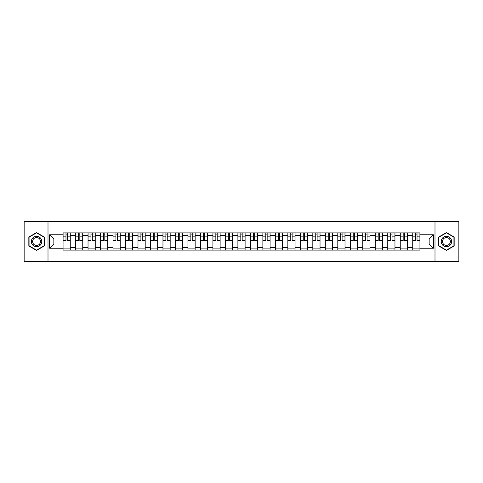 <?xml version="1.0" encoding="UTF-8"?>
<svg xmlns="http://www.w3.org/2000/svg" width="483" height="483" viewBox="0 0 483 483"><rect width="100%" height="100%" fill="white"/><g stroke="black" fill="none" stroke-linecap="round" stroke-linejoin="round"><path stroke-width="0.72" d="M434.996 261.514L458.85 261.514L458.85 221.486L24.15 221.486L24.15 261.514L434.996 261.514L434.996 221.486M75.547 250.103L75.547 235.336L70.264 235.336L70.264 250.103M70.264 235.336L70.264 232.897M75.547 235.336L75.547 232.897M82.75 232.897L82.75 250.103M88.033 250.103L88.033 232.897M95.242 232.897L95.242 250.103M100.524 250.103L100.524 232.897M107.727 232.897L107.727 250.103M113.01 250.103L113.01 232.897M120.219 232.897L120.219 250.103M125.502 250.103L125.502 232.897M132.704 232.897L132.704 250.103M137.987 250.103L137.987 232.897M145.196 232.897L145.196 250.103M150.479 250.103L150.479 232.897M157.681 232.897L157.681 250.103M162.964 250.103L162.964 232.897M170.173 232.897L170.173 250.103M175.456 250.103L175.456 232.897M182.659 232.897L182.659 250.103M187.941 250.103L187.941 232.897M195.15 232.897L195.15 250.103M200.433 250.103L200.433 232.897M207.636 232.897L207.636 250.103M212.918 250.103L212.918 232.897M220.127 232.897L220.127 250.103M225.41 250.103L225.41 232.897M232.613 232.897L232.613 250.103M237.896 250.103L237.896 232.897M245.104 232.897L245.104 250.103M250.387 250.103L250.387 232.897M257.59 232.897L257.59 250.103M262.873 250.103L262.873 232.897M270.082 232.897L270.082 250.103M275.364 250.103L275.364 232.897M282.567 232.897L282.567 250.103M287.85 250.103L287.85 232.897M295.059 232.897L295.059 250.103M300.341 250.103L300.341 232.897M307.544 232.897L307.544 250.103M312.827 250.103L312.827 232.897M320.036 232.897L320.036 250.103M325.319 250.103L325.319 232.897M332.521 232.897L332.521 250.103M337.804 250.103L337.804 232.897M345.013 232.897L345.013 250.103M350.296 250.103L350.296 232.897M357.498 232.897L357.498 250.103M362.781 250.103L362.781 232.897M369.99 232.897L369.99 250.103M375.273 250.103L375.273 232.897M382.476 232.897L382.476 250.103M387.758 250.103L387.758 232.897M394.967 232.897L394.967 250.103M400.25 250.103L400.25 232.897M407.453 232.897L407.453 250.103M412.736 250.103L412.736 232.897M412.736 243.981L407.453 243.981M400.25 243.981L394.967 243.981M387.758 243.981L382.476 243.981M375.273 243.981L369.99 243.981M362.781 243.981L357.498 243.981M350.296 243.981L345.013 243.981M337.804 243.981L332.521 243.981M325.319 243.981L320.036 243.981M312.827 243.981L307.544 243.981M300.341 243.981L295.059 243.981M287.85 243.981L282.567 243.981M275.364 243.981L270.082 243.981M262.873 243.981L257.59 243.981M250.387 243.981L245.104 243.981M237.896 243.981L232.613 243.981M225.41 243.981L220.127 243.981M212.918 243.981L207.636 243.981M200.433 243.981L195.15 243.981M187.941 243.981L182.659 243.981M175.456 243.981L170.173 243.981M162.964 243.981L157.681 243.981M150.479 243.981L145.196 243.981M137.987 243.981L132.704 243.981M125.502 243.981L120.219 243.981M113.01 243.981L107.727 243.981M100.524 243.981L95.242 243.981M88.033 243.981L82.75 243.981M75.547 243.981L70.264 243.981M412.736 239.019L407.453 239.019M400.25 239.019L394.967 239.019M387.758 239.019L382.476 239.019M375.273 239.019L369.99 239.019M362.781 239.019L357.498 239.019M350.296 239.019L345.013 239.019M337.804 239.019L332.521 239.019M325.319 239.019L320.036 239.019M312.827 239.019L307.544 239.019M300.341 239.019L295.059 239.019M287.85 239.019L282.567 239.019M275.364 239.019L270.082 239.019M262.873 239.019L257.59 239.019M250.387 239.019L245.104 239.019M237.896 239.019L232.613 239.019M225.41 239.019L220.127 239.019M212.918 239.019L207.636 239.019M200.433 239.019L195.15 239.019M187.941 239.019L182.659 239.019M175.456 239.019L170.173 239.019M162.964 239.019L157.681 239.019M150.479 239.019L145.196 239.019M137.987 239.019L132.704 239.019M125.502 239.019L120.219 239.019M113.01 239.019L107.727 239.019M100.524 239.019L95.242 239.019M88.033 239.019L82.75 239.019M75.547 239.019L70.264 239.019M53.848 243.981L63.056 243.981L63.056 239.019L53.848 239.019L53.848 243.981L49.61 248.226L49.61 234.774L63.056 234.774L63.056 239.019M419.944 239.019L419.944 243.981L429.152 243.981L429.152 239.019L419.944 239.019L419.944 232.897L63.056 232.897L63.056 234.774M419.944 234.774L433.39 234.774L433.39 248.226L419.944 248.226L419.944 243.981M63.056 243.981L63.056 250.103L419.944 250.103L419.944 248.226M63.056 248.226L49.61 248.226M48.004 261.514L48.004 221.486M44.285 237.038L36.557 232.577L28.835 237.038L28.835 245.962L36.557 250.423L44.285 245.962L44.285 237.038M454.165 237.038L446.443 232.577L438.715 237.038L438.715 245.962L446.443 250.423L454.165 245.962L454.165 237.038M70.264 248.908L63.056 248.908M65.978 234.092L67.342 234.092M82.75 248.908L75.547 248.908M78.469 234.092L79.828 234.092M95.242 248.908L88.033 248.908M90.955 234.092L92.319 234.092M107.727 248.908L100.524 248.908M103.447 234.092L104.805 234.092M120.219 248.908L113.01 248.908M115.932 234.092L117.297 234.092M132.704 248.908L125.502 248.908M128.424 234.092L129.782 234.092M145.196 248.908L137.987 248.908M140.909 234.092L142.274 234.092M157.681 248.908L150.479 248.908M153.401 234.092L154.759 234.092M170.173 248.908L162.964 248.908M165.886 234.092L167.251 234.092M182.659 248.908L175.456 248.908M178.378 234.092L179.736 234.092M195.15 248.908L187.941 248.908M190.863 234.092L192.228 234.092M207.636 248.908L200.433 248.908M203.355 234.092L204.714 234.092M220.127 248.908L212.918 248.908M215.841 234.092L217.205 234.092M232.613 248.908L225.41 248.908M228.332 234.092L229.691 234.092M245.104 248.908L237.896 248.908M240.818 234.092L242.182 234.092M257.59 248.908L250.387 248.908M253.309 234.092L254.668 234.092M270.082 248.908L262.873 248.908M265.795 234.092L267.159 234.092M282.567 248.908L275.364 248.908M278.286 234.092L279.645 234.092M295.059 248.908L287.85 248.908M290.772 234.092L292.137 234.092M307.544 248.908L300.341 248.908M303.264 234.092L304.622 234.092M320.036 248.908L312.827 248.908M315.749 234.092L317.114 234.092M332.521 248.908L325.319 248.908M328.241 234.092L329.599 234.092M345.013 248.908L337.804 248.908M340.726 234.092L342.091 234.092M357.498 248.908L350.296 248.908M353.218 234.092L354.576 234.092M369.99 248.908L362.781 248.908M365.703 234.092L367.068 234.092M382.476 248.908L375.273 248.908M378.195 234.092L379.553 234.092M394.967 248.908L387.758 248.908M390.681 234.092L392.045 234.092M407.453 248.908L400.25 248.908M403.172 234.092L404.531 234.092M419.944 248.908L412.736 248.908M415.658 234.092L417.022 234.092M49.61 234.774L53.848 239.019M429.152 243.981L433.39 248.226M429.152 239.019L433.39 234.774M67.342 240.582L67.342 232.975L70.222 232.975L70.222 240.582L67.342 240.582M65.978 234.014L67.342 234.014M64.136 234.014L64.776 234.014M68.538 234.014L69.184 234.014M64.776 232.975L63.098 232.975L63.098 240.582L65.978 240.582L65.978 232.975L68.538 232.975M79.828 240.582L79.828 232.975L82.708 232.975L82.708 240.582L79.828 240.582M78.469 234.014L79.828 234.014M76.628 234.014L77.268 234.014M81.029 234.014L81.669 234.014M77.268 232.975L75.583 232.975L75.583 240.582L78.469 240.582L78.469 232.975L81.029 232.975M92.319 240.582L92.319 232.975L95.199 232.975L95.199 240.582L92.319 240.582M90.955 234.014L92.319 234.014M89.114 234.014L89.753 234.014M93.521 234.014L94.161 234.014M89.753 232.975L88.075 232.975L88.075 240.582L90.955 240.582L90.955 232.975L93.521 232.975M32.053 244.102A5.204 5.204 0 0 0 39.159 246.004A5.204 5.204 0 0 0 41.067 238.898A5.204 5.204 0 0 0 33.955 236.996A5.204 5.204 0 0 0 32.053 244.102M33.146 243.468A3.942 3.942 0 0 0 38.531 244.911A3.942 3.942 0 0 0 39.968 239.532A3.942 3.942 0 0 0 34.589 238.089A3.942 3.942 0 0 0 33.146 243.468M36.557 232.854L44.044 237.177L44.044 245.823L36.557 250.146L29.071 245.823L29.071 237.177L36.557 232.854M441.933 244.102A5.204 5.204 0 0 0 449.045 246.004A5.204 5.204 0 0 0 450.947 238.898A5.204 5.204 0 0 0 443.841 236.996A5.204 5.204 0 0 0 441.933 244.102M443.032 243.468A3.942 3.942 0 0 0 448.411 244.911A3.942 3.942 0 0 0 449.854 239.532A3.942 3.942 0 0 0 444.469 238.089A3.942 3.942 0 0 0 443.032 243.468M446.443 232.854L453.929 237.177L453.929 245.823L446.443 250.146L438.956 245.823L438.956 237.177L446.443 232.854M104.805 240.582L104.805 232.975L107.685 232.975L107.685 240.582L104.805 240.582M103.447 234.014L104.805 234.014M101.605 234.014L102.245 234.014M106.006 234.014L106.646 234.014M102.245 232.975L100.561 232.975L100.561 240.582L103.447 240.582L103.447 232.975L106.006 232.975M117.297 240.582L117.297 232.975L120.176 232.975L120.176 240.582L117.297 240.582M115.932 234.014L117.297 234.014M114.091 234.014L114.731 234.014M118.498 234.014L119.138 234.014M114.731 232.975L113.052 232.975L113.052 240.582L115.932 240.582L115.932 232.975L118.498 232.975M129.782 240.582L129.782 232.975L132.662 232.975L132.662 240.582L129.782 240.582M128.424 234.014L129.782 234.014M126.582 234.014L127.222 234.014M130.984 234.014L131.624 234.014M127.222 232.975L125.538 232.975L125.538 240.582L128.424 240.582L128.424 232.975L130.984 232.975M142.274 240.582L142.274 232.975L145.154 232.975L145.154 240.582L142.274 240.582M140.909 234.014L142.274 234.014M139.068 234.014L139.708 234.014M143.475 234.014L144.115 234.014M139.708 232.975L138.029 232.975L138.029 240.582L140.909 240.582L140.909 232.975L143.475 232.975M154.759 240.582L154.759 232.975L157.639 232.975L157.639 240.582L154.759 240.582M153.401 234.014L154.759 234.014M151.559 234.014L152.199 234.014M155.961 234.014L156.601 234.014M152.199 232.975L150.515 232.975L150.515 240.582L153.401 240.582L153.401 232.975L155.961 232.975M167.251 240.582L167.251 232.975L170.131 232.975L170.131 240.582L167.251 240.582M165.886 234.014L167.251 234.014M164.045 234.014L164.685 234.014M168.452 234.014L169.092 234.014M164.685 232.975L163.006 232.975L163.006 240.582L165.886 240.582L165.886 232.975L168.452 232.975M179.736 240.582L179.736 232.975L182.622 232.975L182.622 240.582L179.736 240.582M178.378 234.014L179.736 234.014M176.536 234.014L177.176 234.014M180.938 234.014L181.578 234.014M177.176 232.975L175.492 232.975L175.492 240.582L178.378 240.582L178.378 232.975L180.938 232.975M192.228 240.582L192.228 232.975L195.108 232.975L195.108 240.582L192.228 240.582M190.863 234.014L192.228 234.014M189.022 234.014L189.662 234.014M193.429 234.014L194.069 234.014M189.662 232.975L187.984 232.975L187.984 240.582L190.863 240.582L190.863 232.975L193.429 232.975M204.714 240.582L204.714 232.975L207.599 232.975L207.599 240.582L204.714 240.582M203.355 234.014L204.714 234.014M201.514 234.014L202.154 234.014M205.915 234.014L206.555 234.014M202.154 232.975L200.469 232.975L200.469 240.582L203.355 240.582L203.355 232.975L205.915 232.975M217.205 240.582L217.205 232.975L220.085 232.975L220.085 240.582L217.205 240.582M215.841 234.014L217.205 234.014M213.999 234.014L214.639 234.014M218.407 234.014L219.047 234.014M214.639 232.975L212.961 232.975L212.961 240.582L215.841 240.582L215.841 232.975L218.407 232.975M229.691 240.582L229.691 232.975L232.577 232.975L232.577 240.582L229.691 240.582M228.332 234.014L229.691 234.014M226.491 234.014L227.131 234.014M230.892 234.014L231.532 234.014M227.131 232.975L225.446 232.975L225.446 240.582L228.332 240.582L228.332 232.975L230.892 232.975M242.182 240.582L242.182 232.975L245.062 232.975L245.062 240.582L242.182 240.582M240.818 234.014L242.182 234.014M238.976 234.014L239.616 234.014M243.384 234.014L244.024 234.014M239.616 232.975L237.938 232.975L237.938 240.582L240.818 240.582L240.818 232.975L243.384 232.975M254.668 240.582L254.668 232.975L257.554 232.975L257.554 240.582L254.668 240.582M253.309 234.014L254.668 234.014M251.468 234.014L252.108 234.014M255.869 234.014L256.509 234.014M252.108 232.975L250.423 232.975L250.423 240.582L253.309 240.582L253.309 232.975L255.869 232.975M267.159 240.582L267.159 232.975L270.039 232.975L270.039 240.582L267.159 240.582M265.795 234.014L267.159 234.014M263.953 234.014L264.593 234.014M268.361 234.014L269.001 234.014M264.593 232.975L262.915 232.975L262.915 240.582L265.795 240.582L265.795 232.975L268.361 232.975M279.645 240.582L279.645 232.975L282.531 232.975L282.531 240.582L279.645 240.582M278.286 234.014L279.645 234.014M276.445 234.014L277.085 234.014M280.846 234.014L281.486 234.014M277.085 232.975L275.401 232.975L275.401 240.582L278.286 240.582L278.286 232.975L280.846 232.975M292.137 240.582L292.137 232.975L295.016 232.975L295.016 240.582L292.137 240.582M290.772 234.014L292.137 234.014M288.931 234.014L289.571 234.014M293.338 234.014L293.978 234.014M289.571 232.975L287.892 232.975L287.892 240.582L290.772 240.582L290.772 232.975L293.338 232.975M304.622 240.582L304.622 232.975L307.508 232.975L307.508 240.582L304.622 240.582M303.264 234.014L304.622 234.014M301.422 234.014L302.062 234.014M305.824 234.014L306.464 234.014M302.062 232.975L300.378 232.975L300.378 240.582L303.264 240.582L303.264 232.975L305.824 232.975M317.114 240.582L317.114 232.975L319.994 232.975L319.994 240.582L317.114 240.582M315.749 234.014L317.114 234.014M313.908 234.014L314.548 234.014M318.315 234.014L318.955 234.014M314.548 232.975L312.869 232.975L312.869 240.582L315.749 240.582L315.749 232.975L318.315 232.975M329.599 240.582L329.599 232.975L332.485 232.975L332.485 240.582L329.599 240.582M328.241 234.014L329.599 234.014M326.399 234.014L327.039 234.014M330.801 234.014L331.441 234.014M327.039 232.975L325.361 232.975L325.361 240.582L328.241 240.582L328.241 232.975L330.801 232.975M342.091 240.582L342.091 232.975L344.971 232.975L344.971 240.582L342.091 240.582M340.726 234.014L342.091 234.014M338.885 234.014L339.525 234.014M343.292 234.014L343.932 234.014M339.525 232.975L337.846 232.975L337.846 240.582L340.726 240.582L340.726 232.975L343.292 232.975M354.576 240.582L354.576 232.975L357.462 232.975L357.462 240.582L354.576 240.582M353.218 234.014L354.576 234.014M351.376 234.014L352.016 234.014M355.778 234.014L356.418 234.014M352.016 232.975L350.338 232.975L350.338 240.582L353.218 240.582L353.218 232.975L355.778 232.975M367.068 240.582L367.068 232.975L369.948 232.975L369.948 240.582L367.068 240.582M365.703 234.014L367.068 234.014M363.862 234.014L364.502 234.014M368.269 234.014L368.909 234.014M364.502 232.975L362.824 232.975L362.824 240.582L365.703 240.582L365.703 232.975L368.269 232.975M379.553 240.582L379.553 232.975L382.439 232.975L382.439 240.582L379.553 240.582M378.195 234.014L379.553 234.014M376.354 234.014L376.994 234.014M380.755 234.014L381.395 234.014M376.994 232.975L375.315 232.975L375.315 240.582L378.195 240.582L378.195 232.975L380.755 232.975M392.045 240.582L392.045 232.975L394.925 232.975L394.925 240.582L392.045 240.582M390.681 234.014L392.045 234.014M388.839 234.014L389.479 234.014M393.247 234.014L393.887 234.014M389.479 232.975L387.801 232.975L387.801 240.582L390.681 240.582L390.681 232.975L393.247 232.975M404.531 240.582L404.531 232.975L407.417 232.975L407.417 240.582L404.531 240.582M403.172 234.014L404.531 234.014M401.331 234.014L401.971 234.014M405.732 234.014L406.372 234.014M401.971 232.975L400.292 232.975L400.292 240.582L403.172 240.582L403.172 232.975L405.732 232.975M417.022 240.582L417.022 232.975L419.902 232.975L419.902 240.582L417.022 240.582M415.658 234.014L417.022 234.014M413.816 234.014L414.462 234.014M418.224 234.014L418.864 234.014M414.462 232.975L412.778 232.975L412.778 240.582L415.658 240.582L415.658 232.975L418.224 232.975M400.25 235.336L394.967 235.336M387.758 235.336L382.476 235.336M375.273 235.336L369.99 235.336M362.781 235.336L357.498 235.336M350.296 235.336L345.013 235.336M337.804 235.336L332.521 235.336M325.319 235.336L320.036 235.336M312.827 235.336L307.544 235.336M300.341 235.336L295.059 235.336M287.85 235.336L282.567 235.336M275.364 235.336L270.082 235.336M262.873 235.336L257.59 235.336M250.387 235.336L245.104 235.336M237.896 235.336L232.613 235.336M225.41 235.336L220.127 235.336M212.918 235.336L207.636 235.336M200.433 235.336L195.15 235.336M187.941 235.336L182.659 235.336M175.456 235.336L170.173 235.336M162.964 235.336L157.681 235.336M150.479 235.336L145.196 235.336M137.987 235.336L132.704 235.336M125.502 235.336L120.219 235.336M113.01 235.336L107.727 235.336M100.524 235.336L95.242 235.336M88.033 235.336L82.75 235.336M412.736 235.336L407.453 235.336M400.25 247.664L394.967 247.664M387.758 247.664L382.476 247.664M375.273 247.664L369.99 247.664M362.781 247.664L357.498 247.664M350.296 247.664L345.013 247.664M337.804 247.664L332.521 247.664M325.319 247.664L320.036 247.664M312.827 247.664L307.544 247.664M300.341 247.664L295.059 247.664M287.85 247.664L282.567 247.664M275.364 247.664L270.082 247.664M262.873 247.664L257.59 247.664M250.387 247.664L245.104 247.664M237.896 247.664L232.613 247.664M225.41 247.664L220.127 247.664M212.918 247.664L207.636 247.664M200.433 247.664L195.15 247.664M187.941 247.664L182.659 247.664M175.456 247.664L170.173 247.664M162.964 247.664L157.681 247.664M150.479 247.664L145.196 247.664M137.987 247.664L132.704 247.664M125.502 247.664L120.219 247.664M113.01 247.664L107.727 247.664M100.524 247.664L95.242 247.664M88.033 247.664L82.75 247.664M75.547 247.664L70.264 247.664M412.736 247.664L407.453 247.664M67.342 240.305L70.222 240.305M67.342 236.863L70.222 236.863M63.098 240.305L65.978 240.305M63.098 236.863L65.978 236.863M79.828 240.305L82.708 240.305M79.828 236.863L82.708 236.863M75.583 240.305L78.469 240.305M75.583 236.863L78.469 236.863M92.319 240.305L95.199 240.305M92.319 236.863L95.199 236.863M88.075 240.305L90.955 240.305M88.075 236.863L90.955 236.863M104.805 240.305L107.685 240.305M104.805 236.863L107.685 236.863M100.561 240.305L103.447 240.305M100.561 236.863L103.447 236.863M117.297 240.305L120.176 240.305M117.297 236.863L120.176 236.863M113.052 240.305L115.932 240.305M113.052 236.863L115.932 236.863M129.782 240.305L132.662 240.305M129.782 236.863L132.662 236.863M125.538 240.305L128.424 240.305M125.538 236.863L128.424 236.863M142.274 240.305L145.154 240.305M142.274 236.863L145.154 236.863M138.029 240.305L140.909 240.305M138.029 236.863L140.909 236.863M154.759 240.305L157.639 240.305M154.759 236.863L157.639 236.863M150.515 240.305L153.401 240.305M150.515 236.863L153.401 236.863M167.251 240.305L170.131 240.305M167.251 236.863L170.131 236.863M163.006 240.305L165.886 240.305M163.006 236.863L165.886 236.863M179.736 240.305L182.622 240.305M179.736 236.863L182.622 236.863M175.492 240.305L178.378 240.305M175.492 236.863L178.378 236.863M192.228 240.305L195.108 240.305M192.228 236.863L195.108 236.863M187.984 240.305L190.863 240.305M187.984 236.863L190.863 236.863M204.714 240.305L207.599 240.305M204.714 236.863L207.599 236.863M200.469 240.305L203.355 240.305M200.469 236.863L203.355 236.863M217.205 240.305L220.085 240.305M217.205 236.863L220.085 236.863M212.961 240.305L215.841 240.305M212.961 236.863L215.841 236.863M229.691 240.305L232.577 240.305M229.691 236.863L232.577 236.863M225.446 240.305L228.332 240.305M225.446 236.863L228.332 236.863M242.182 240.305L245.062 240.305M242.182 236.863L245.062 236.863M237.938 240.305L240.818 240.305M237.938 236.863L240.818 236.863M254.668 240.305L257.554 240.305M254.668 236.863L257.554 236.863M250.423 240.305L253.309 240.305M250.423 236.863L253.309 236.863M267.159 240.305L270.039 240.305M267.159 236.863L270.039 236.863M262.915 240.305L265.795 240.305M262.915 236.863L265.795 236.863M279.645 240.305L282.531 240.305M279.645 236.863L282.531 236.863M275.401 240.305L278.286 240.305M275.401 236.863L278.286 236.863M292.137 240.305L295.016 240.305M292.137 236.863L295.016 236.863M287.892 240.305L290.772 240.305M287.892 236.863L290.772 236.863M304.622 240.305L307.508 240.305M304.622 236.863L307.508 236.863M300.378 240.305L303.264 240.305M300.378 236.863L303.264 236.863M317.114 240.305L319.994 240.305M317.114 236.863L319.994 236.863M312.869 240.305L315.749 240.305M312.869 236.863L315.749 236.863M329.599 240.305L332.485 240.305M329.599 236.863L332.485 236.863M325.361 240.305L328.241 240.305M325.361 236.863L328.241 236.863M342.091 240.305L344.971 240.305M342.091 236.863L344.971 236.863M337.846 240.305L340.726 240.305M337.846 236.863L340.726 236.863M354.576 240.305L357.462 240.305M354.576 236.863L357.462 236.863M350.338 240.305L353.218 240.305M350.338 236.863L353.218 236.863M367.068 240.305L369.948 240.305M367.068 236.863L369.948 236.863M362.824 240.305L365.703 240.305M362.824 236.863L365.703 236.863M379.553 240.305L382.439 240.305M379.553 236.863L382.439 236.863M375.315 240.305L378.195 240.305M375.315 236.863L378.195 236.863M392.045 240.305L394.925 240.305M392.045 236.863L394.925 236.863M387.801 240.305L390.681 240.305M387.801 236.863L390.681 236.863M404.531 240.305L407.417 240.305M404.531 236.863L407.417 236.863M400.292 240.305L403.172 240.305M400.292 236.863L403.172 236.863M417.022 240.305L419.902 240.305M417.022 236.863L419.902 236.863M412.778 240.305L415.658 240.305M412.778 236.863L415.658 236.863"/></g></svg>
